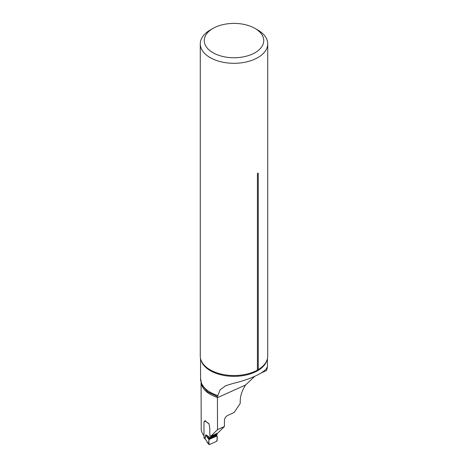 <?xml version="1.0" encoding="UTF-8"?>
<svg xmlns="http://www.w3.org/2000/svg" width="468" height="468" viewBox="0 0 468 468"><rect width="100%" height="100%" fill="white"/><g stroke="black" fill="none" stroke-linecap="round" stroke-linejoin="round"><path stroke-width="0.7" d="M201.07 382.812L201.211 429.823A31.245 18.036 180 0 0 203.791 435.48A31.245 18.036 180 0 0 203.984 435.726L203.791 435.48M254.68 376.36L245.647 384.953C242.102 390.382 240.295 395.758 240.213 401.082L240.213 403.469L234.094 412.53L227.974 415.286C225.857 416.397 224.669 418.094 224.412 420.369L224.412 426.529L217.801 433.04L210.67 436.258L209.81 435.304L209.81 428.77L209.067 423.768A31.245 18.036 180 0 1 205.054 420.533L204.171 421.779M210.67 436.258L217.515 429.642L217.421 396.554L220.206 389.709L225.664 385.737L233.304 383.356C248.736 379.887 263.402 373.277 266.608 368.334C267.661 365.824 267.643 366.555 266.555 370.516L261.238 372.914M224.412 426.529L217.515 429.642M267.439 358.611L267.439 366.894L266.608 368.334M200.561 378.495L201.866 385.006L207.693 391.903L217.421 396.554M212.969 28.431L210.15 30.057A33.731 19.475 0 0 0 200.269 43.828A33.731 19.475 0 0 0 234 63.303A33.731 19.475 0 0 0 267.731 43.828A33.731 19.475 0 0 0 257.85 30.057L255.031 28.431A29.741 17.17 0 0 0 212.969 28.431A29.741 17.17 0 0 0 212.969 52.714A29.741 17.17 0 0 0 255.031 52.714A29.741 17.17 0 0 0 255.031 28.431L257.85 30.057M200.269 43.828L200.269 356.054A33.731 19.475 0 0 0 202.556 363.098A33.731 19.475 0 0 0 210.15 369.825A33.731 19.475 0 0 0 257.423 370.071L258.272 369.58L258.272 173.499C257.991 172.856 257.71 173.02 257.423 173.991L257.423 370.071M258.272 369.58A33.731 19.475 0 0 0 265.444 363.098A33.731 19.475 0 0 0 267.731 356.054L267.731 43.828M210.606 436.188A0.796 0.404 65.7 0 1 210.699 436.638L210.699 436.89A0.796 0.404 65.7 0 1 210.588 437.217L209.576 438.165L209.015 439.546L208.827 444.179L209.453 444.547L216.579 441.336L217.205 440.4L217.029 435.93L216.526 435.029L217.082 434.292A0.796 0.404 -114.3 0 0 217.193 433.959L217.193 433.707A0.796 0.404 -114.3 0 0 217.129 433.345M207.014 441.85L208.833 443.799M207.078 442.008L209.453 444.547C208.763 443.424 208.617 441.757 209.015 439.546L217.029 435.93C217.421 437.791 217.275 439.592 216.579 441.336L209.453 444.547M217.029 435.93L209.015 439.546L207.172 437.223A1.065 0.655 -38.4 0 1 207.336 436.82L209.132 439.083L216.912 435.573M207.172 437.223L205.809 434.79L207.336 436.82L209.576 438.165L216.526 435.029M205.312 420.79A0.796 0.515 -53.5 0 0 205.288 420.861L205.224 421.077A0.796 0.404 65.7 0 1 205.107 421.235L204.106 421.82A0.667 0.333 -114.3 0 0 203.984 422.118L203.984 437.644L204.826 438.264A1.065 0.684 126.5 0 0 205.031 438.744A1.065 0.684 126.5 0 0 205.119 438.791M204.264 438.165A1.065 0.684 -53.5 0 1 204.194 438.124A1.065 0.684 -53.5 0 1 203.984 437.644M216.789 434.55L210.296 437.481L205.809 434.79L204.826 438.264L206.856 441.336L205.37 439.06A1.065 0.755 -45 0 1 205.206 438.58M205.288 438.955A1.065 0.755 -45 0 1 205.189 438.879A1.065 0.755 -45 0 1 205.013 438.387L205.996 435.176M217.515 397.426A31.245 18.036 180 0 1 201.222 383.345M245.647 384.953L217.515 397.642M267.082 359.851A33.439 19.305 180 0 1 244.507 375.371A33.439 19.305 180 0 1 210.354 370.697A33.439 19.305 180 0 1 200.918 359.851M200.561 358.611L200.561 378.682A33.439 19.305 0 0 0 217.737 395.548M258.272 173.499A1.597 0.918 -0 0 0 257.423 173.991M209.091 423.938L205.224 421.077M210.588 437.217L217.082 434.292M210.699 436.89L217.193 433.959M210.699 436.638L217.193 433.707M201.86 385.006L201.667 384.556M207.172 442.307L208.921 444.477M205.37 439.06L204.194 438.124M207.154 442.283L206.78 441.447"/></g></svg>
